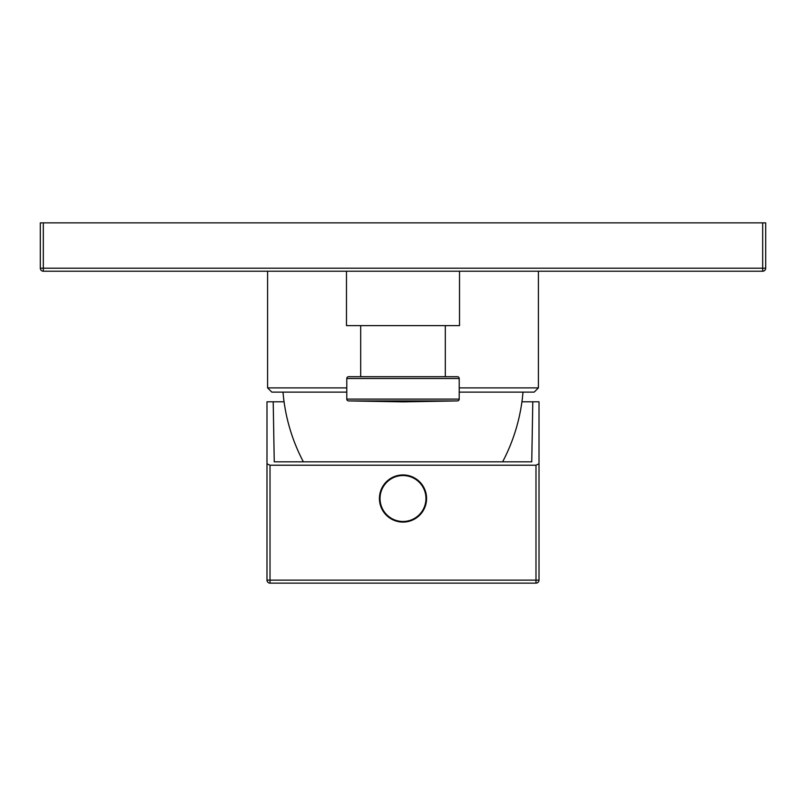 <?xml version="1.0" encoding="UTF-8"?>
<svg xmlns="http://www.w3.org/2000/svg" width="806" height="806" viewBox="0 0 806 806"><rect width="100%" height="100%" fill="white"/><g stroke="black" fill="none" stroke-linecap="round" stroke-linejoin="round"><path stroke-width="1.21" d="M267.592 271.219L267.592 387.888L346.781 387.888M538.408 271.219L538.408 387.888L459.219 387.888M346.781 392.119L271.824 392.119L267.592 387.888M459.219 392.119L534.177 392.119L538.408 387.888M283.007 392.119A181.35 181.35 0 0 0 303.378 461.828M522.993 392.119A181.35 181.35 0 0 1 502.622 461.828M266.988 580.119L270.01 580.119L270.01 583.141A3.022 3.022 0 0 1 266.988 580.119L266.988 401.791L284.075 401.791M521.925 401.791L532.796 401.791L531.748 461.828L532.796 401.791L539.013 401.791L539.013 580.119A3.022 3.022 0 0 1 535.99 583.141L270.01 583.141M273.204 401.791L274.252 461.828L273.204 401.791M266.988 463.803L270.01 465.213L270.01 580.119L535.99 580.119L535.99 583.141M270.01 465.213L535.99 465.213L539.013 463.803M426.575 498.511A23.576 23.576 0 0 0 403 474.935A23.576 23.576 0 0 0 379.425 498.511A23.576 23.576 0 0 0 403 522.087A23.576 23.576 0 0 0 426.575 498.511M274.252 461.828L531.748 461.828M425.971 498.511A22.971 22.971 0 0 1 403 521.482A22.971 22.971 0 0 1 380.029 498.511A22.971 22.971 0 0 1 403 475.54A22.971 22.971 0 0 1 425.971 498.511M346.479 271.219L346.479 325.624L459.521 325.624L459.521 271.219M459.219 399.101A1.814 1.814 0 0 1 457.435 400.914L348.565 400.914A1.814 1.814 0 0 1 346.781 399.101L346.781 378.518A1.814 1.814 0 0 1 348.595 376.704L457.405 376.704A1.814 1.814 0 0 1 459.219 378.518L459.219 399.101L346.781 399.101M348.565 400.914L403 401.862L457.435 400.914M445.315 325.624L445.315 376.704M360.685 325.624L360.685 376.704M762.678 222.859L762.678 271.219L43.323 271.219L43.323 268.197L40.3 268.197L40.3 222.859L765.7 222.859L765.7 268.197L43.323 268.197L43.323 222.859M43.323 271.219A3.022 3.022 0 0 1 40.3 268.197A3.022 3.022 0 0 0 43.323 271.219M762.678 271.219A3.022 3.022 0 0 0 765.7 268.197A3.022 3.022 0 0 1 762.678 271.219M539.013 580.119L535.99 580.119L535.99 465.213M459.219 378.518L346.781 378.518"/></g></svg>
